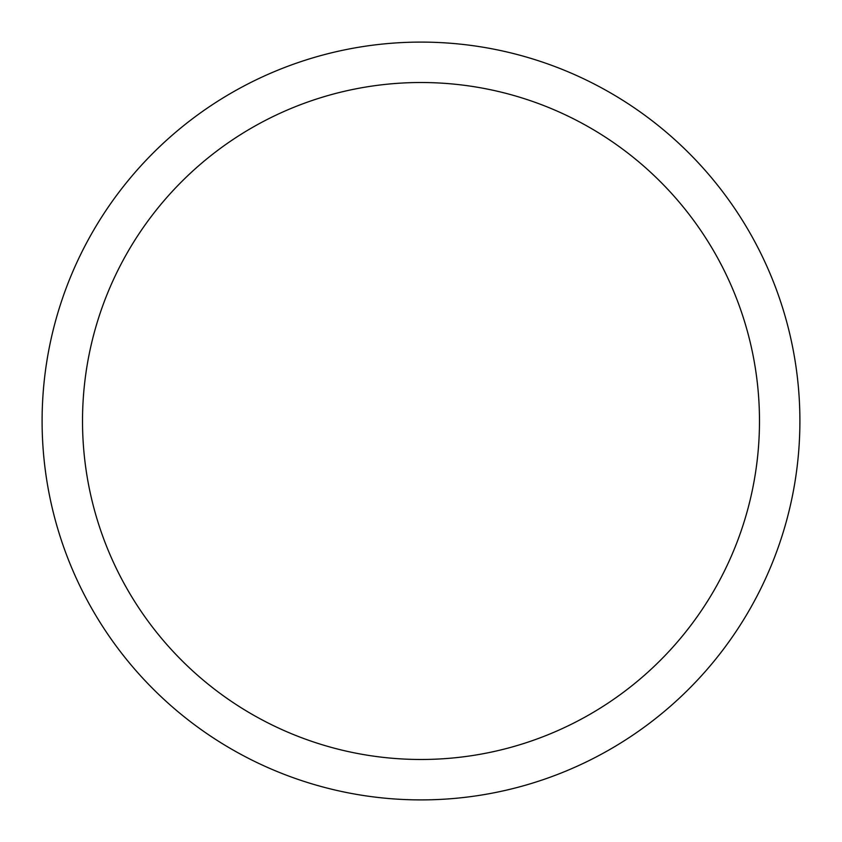 <?xml version="1.0" encoding="UTF-8"?>
<svg xmlns="http://www.w3.org/2000/svg" width="842" height="842" viewBox="0 0 842 842"><rect width="100%" height="100%" fill="white"/><g stroke="black" fill="none" stroke-linecap="round" stroke-linejoin="round"><path stroke-width="1.26" d="M799.9 421A378.9 378.9 0 0 0 421 42.1A378.9 378.9 0 0 0 42.1 421A378.9 378.9 0 0 0 421 799.9A378.9 378.9 0 0 0 799.9 421M759.484 421A338.484 338.484 0 0 0 421 82.516A338.484 338.484 0 0 0 82.516 421A338.484 338.484 0 0 0 421 759.484A338.484 338.484 0 0 0 759.484 421"/></g></svg>
